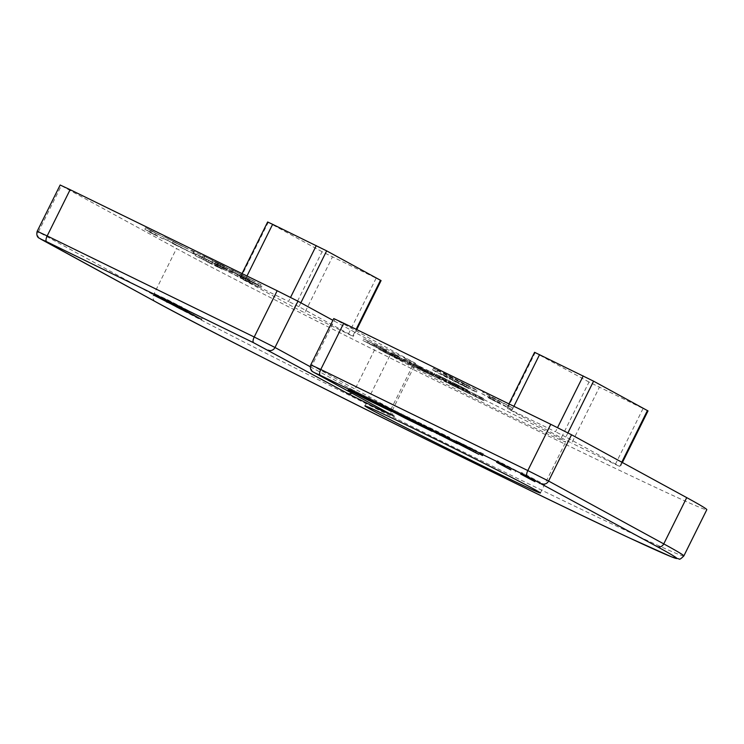 <?xml version="1.0" encoding="UTF-8"?>
<svg xmlns="http://www.w3.org/2000/svg" width="744" height="744" viewBox="0 0 744 744"><rect width="100%" height="100%" fill="white"/><g stroke="black" fill="none" stroke-linecap="round" stroke-linejoin="round"><path stroke-width="0.56" stroke-dasharray="3.72 2.79" d="M446.614 379.738L435.817 374.223L435.026 375.822L435.5 376.111L436.291 374.511L451.236 381.802L440.234 376.241L434.868 373.814L446.614 379.738L445.814 381.328L451.608 384.09L452.399 382.49M451.608 384.09L433.854 375.181L434.654 373.581L434.078 375.404L445.814 381.328M421.578 367.508L413.655 363.37L415.059 364.058L414.269 365.648L415.059 364.058L423.262 368.122L422.471 369.712L422.955 367.936L416.807 364.997L421.578 367.508L420.779 369.098L427.205 372.233L427.995 370.642M427.205 372.233L418.723 367.964L424.024 370.484L424.815 368.894L424.331 368.606L423.541 370.205L415.849 366.318L416.64 364.727M415.849 366.318L412.65 364.83L413.441 363.23L412.864 364.969L414.269 365.648L416.584 366.718L417.375 365.118M395.845 354.907L400.3 357.12L392.572 352.982L398.254 356.078L395.845 354.907L395.045 356.506L396.617 357.306L397.408 355.706M375.153 344.816L363.667 338.873L377.506 345.913L376.715 347.513L377.264 345.774L375.153 344.816L374.362 346.406L369.266 343.84L370.066 342.249M369.266 343.84L378.315 348.313L379.105 346.713L377.924 348.08L366.885 342.463L367.676 340.864M457.904 385.838L470.301 392.032L466.534 390.051L469.65 391.772L468.86 393.371L469.603 391.735L457.904 385.838L457.114 387.438L461.745 389.958L462.536 388.368M461.745 389.958L470.413 394.143L471.203 392.544L470.301 392.032L469.511 393.623L467.148 392.339L467.939 390.74M422.787 368.699L442.355 378.398L438.439 376.343L441.704 378.138L440.913 379.728L439.081 378.873L439.871 377.273L430.618 372.521L433.845 374.297L433.055 375.897L431.241 375.05L432.041 373.451L422.787 368.699L421.997 370.298L426.628 372.818L427.419 371.228M426.628 372.818L442.41 380.482L443.201 378.882L442.355 378.398L441.564 379.989L439.053 378.622L439.844 377.031M439.053 378.622L437.649 377.933L440.16 379.301L440.95 377.71L439.871 377.273M439.081 378.873L429.827 374.12L432.18 375.404L432.971 373.804L432.041 373.451M403.332 359.203L411.227 363.425L403.332 359.203L402.532 360.793L409.033 364.337L409.823 362.747M379.449 347.541L393.409 354.721L379.449 347.541L378.659 349.141L384.992 352.591L385.783 351.001M450.26 377.338L466.283 385.327C478.466 391.195 480.708 392.079 473.007 387.968L444.54 373.442C432.357 367.564 430.051 366.643 437.639 370.698L450.26 377.338L449.469 378.928L465.493 386.917L466.283 385.327M465.493 386.917C477.667 392.795 479.908 393.678 472.217 389.568L476.513 392.051L477.304 390.461L473.007 387.968L472.217 389.568L443.75 375.041L444.54 373.442M443.75 375.041C431.567 369.154 429.26 368.243 436.849 372.288L432.655 369.87L433.445 368.271L437.639 370.698L436.849 372.288L449.469 378.928M224.921 266.994L212.7 260.893L233.114 270.909L215.9 262.093L224.316 266.082L203.447 255.899L227.71 268.305L226.92 269.895L227.329 268.072L224.921 266.994L224.13 268.593L217.527 265.236L218.318 263.636M217.527 265.236L233.039 272.936L233.83 271.337L233.114 270.909L232.314 272.499L215.1 263.692L215.9 262.093M173.073 241.67L195.244 252.616L164.489 236.918L185.888 247.929L173.073 241.67L172.273 243.269L174.384 244.423L175.184 242.823M250.412 281.046L238.192 274.945L258.605 284.952L241.391 276.145L249.817 280.135L228.947 269.951L253.202 282.348L252.411 283.948L252.83 282.125L250.412 281.046L249.621 282.636L243.018 279.279L243.809 277.689M243.018 279.279L258.531 286.979L259.321 285.389L258.605 284.952L257.815 286.552L240.6 277.735L241.391 276.145M214.43 263.478L196.723 254.439L202.34 257.182L201.55 258.782L202.34 257.182L212.598 262.223L211.808 263.813L212.273 262.028L206.693 259.423L216.643 264.52L215.853 266.11L216.392 264.371L214.43 263.478L213.64 265.069L208.841 262.66L209.631 261.07M208.841 262.66L222 269.161L222.791 267.57L222.158 267.189L221.368 268.789L214.523 265.292L215.314 263.692M214.523 265.292L217.815 266.789L218.606 265.199L217.871 264.762L217.081 266.352L202.126 258.819L202.917 257.219M202.126 258.819L195.095 255.527L195.886 253.927L196.723 254.439L195.932 256.038L201.55 258.782L204.702 260.205L205.493 258.614M246.98 275.996L244.916 280.153L288.542 301.45L290.551 297.395M244.916 280.153L239.931 277.819L240.517 278.172L268.231 222.344L267.645 221.991M381.077 280.59L322.078 251.723L294.364 307.551L240.517 278.172M294.364 307.551L304.742 312.796L332.456 256.968M376.092 278.265L348.378 334.093L304.742 312.796M348.378 334.093L353.363 336.418L352.777 336.065L356.144 329.294M300.855 302.808L298.93 306.686L352.777 336.065M298.93 306.686L288.542 301.45M683.838 555.954A307.226 4.92 26.4 0 1 460.145 450.306A307.226 4.92 26.4 0 1 153.543 294.81L38.363 231.97L61.324 185.712L176.505 248.552A307.226 4.92 -153.6 0 0 483.107 404.048A307.226 4.92 -153.6 0 0 706.8 509.696M61.324 185.712L60.162 185.014M310.257 366.727L354.265 390.74L392.692 409.665L311.959 365.537L334.921 319.278L415.654 363.407L377.227 344.481L332.903 320.301M334.921 319.278L333.758 318.572M445.07 380.435A97.957 1.572 -153.6 0 0 390.237 354.832A97.957 1.572 -153.6 0 0 477.285 399.798A97.957 1.572 -153.6 0 0 565.719 441.945A97.957 1.572 -153.6 0 0 445.07 380.435M513.918 406.308L511.853 410.465L555.489 431.762L557.535 427.633M511.853 410.465L506.869 408.131L507.454 408.484L535.169 352.656L534.583 352.303M648.015 410.902L589.016 382.035L561.302 437.863L507.454 408.484M561.302 437.863L571.69 443.108L599.404 387.28M643.03 408.577L615.316 464.405L571.69 443.108M615.316 464.405L620.301 466.73L619.715 466.376L621.789 462.201M567.914 432.878L565.868 436.998L619.715 466.376M565.868 436.998L555.489 431.762M216.244 263.655L227.236 269.198L216.244 263.655L215.453 265.255L223.274 269.291L224.065 267.701M149.795 230.315L163.94 237.336L145.657 227.683L156.212 233.449L149.795 230.315L149.005 231.905L154.464 234.695L155.254 233.095M191.775 250.403L204.721 256.847L191.775 250.403L190.985 252.002L193.096 253.146L193.886 251.556M240.089 274.387L262.269 285.343L231.505 269.635L252.904 280.646L240.089 274.387L239.298 275.987L241.409 277.14L242.2 275.54M489.292 396.32L512.69 407.945L482.456 391.986L499.903 401.509L489.292 396.32L488.501 397.919L497.531 402.532L498.322 400.932M395.148 355.232L403.276 359.389L392.321 353.912L391.883 355.725L392.674 354.125L395.148 355.232L394.357 356.832L399.537 359.417L400.328 357.817M399.537 359.417L390.098 354.795L390.888 353.205L391.381 353.502L390.591 355.093L393.455 356.581L394.246 354.981M393.455 356.581L402.476 360.989L402.913 359.12L402.123 360.719L394.357 356.832M424.675 369.991L409.87 362.523L424.675 369.991L423.875 371.582L425.28 372.27L426.079 370.679M425.28 372.27L408.586 363.825L409.377 362.235L409.87 362.523L409.079 364.123L417.468 368.354L418.258 366.755M457.923 386.117L444.986 379.663L457.923 386.117L457.132 387.708L458.537 388.396L459.327 386.796M458.537 388.396L443.703 380.965L444.494 379.375L444.986 379.663L444.196 381.263L452.584 385.494L453.375 383.904M471.147 392.311L483.544 398.496L479.778 396.524L482.893 398.245L482.103 399.835L482.847 398.198L471.147 392.311L470.357 393.902L474.988 396.431L475.779 394.832M474.988 396.431L483.656 400.607L484.446 399.017L483.544 398.496L482.754 400.086L480.392 398.803L481.182 397.203M385.457 349.875L377.534 345.737L378.938 346.425L378.064 347.959L378.938 346.425L386.834 350.303L386.35 352.079L386.834 350.303L380.686 347.364L385.457 349.875L384.667 351.466L391.084 354.6L391.874 353.009M391.084 354.6L382.602 350.331L387.903 352.861L388.694 351.261L388.219 350.973L387.419 352.572L379.738 348.685L380.528 347.095M379.738 348.685L376.529 347.197L377.32 345.597L376.743 347.336L378.147 348.015L380.463 349.085L381.254 347.485M407.879 360.784L412.343 362.998L404.606 358.859L410.288 361.956L407.879 360.784L407.089 362.384L408.661 363.184L409.451 361.584M425.977 369.415L432.655 372.707L425.977 369.415L425.187 371.014L425.838 371.368L426.628 369.768M453.868 383.048L459.094 385.82L454.379 383.225L453.728 384.918L454.528 383.327L467.725 390.033L452.817 382.463L453.868 383.048L453.077 384.648L456.9 386.731L457.69 385.141M456.9 386.731L466.934 391.632L452.027 384.053L452.789 382.435L452.027 384.053L453.077 384.648M322.078 251.723L268.231 222.344M589.016 382.035L535.169 352.656M540.516 482.41L521.525 472.487L540.516 482.41L539.726 484M539.977 482.224L539.214 483.758M534.183 479.396L533.457 480.866M521.525 472.487L520.735 474.077M524.334 473.854L523.544 475.453M535.699 480.057L534.908 481.656M516.438 470.654L497.448 460.731L516.438 470.654L515.639 472.245M515.899 470.468L515.136 472.003M510.105 467.641L509.38 469.111M497.448 460.731L496.648 462.322M500.256 462.098L499.457 463.698M511.621 468.302L510.83 469.901M483.349 453.775L479.889 452.259L483.349 453.775L482.558 455.375M483.321 453.97L482.531 455.561M479.889 452.259L479.099 453.859M480.866 452.547L480.075 454.138M479.61 452.752L457.03 441.238L476.606 450.743L459.894 442.643L479.61 452.752L478.811 454.342M466.767 446.484L466.004 448.018M465.465 445.768L464.675 447.367M476.113 450.966L475.435 452.333M474.467 449.981L473.705 451.506M471.026 448.307L470.264 449.841M455.282 442.262L456.072 440.671L457.03 441.238L456.323 442.68M463.484 444.14L462.694 445.73M476.606 450.743L475.816 452.343M473.798 449.376L473.045 450.901M464.628 444.763L463.865 446.298M458.425 443.833L459.215 442.234L459.894 442.643L459.104 444.233M470.236 447.851L469.445 449.441M476.486 450.864L475.695 452.454M450.111 438.29L428.414 427.028L449.683 437.416L440.746 433.575L450.111 438.29L449.311 439.89M454.184 442.168L454.975 440.569L454.435 440.243L453.645 441.834M457.318 443.722L458.109 442.131L457.253 441.611L456.453 443.21M451.264 438.932L450.501 440.467M436.449 433.371L437.24 431.78L438.039 432.264L437.323 433.715M444.28 434.849L443.517 436.384M429.716 427.744L428.953 429.279M428.414 427.028L427.623 428.628M449.683 437.416L448.892 439.016M442.782 434.347L442.057 435.817M439.379 434.822L440.169 433.231L440.746 433.575L439.955 435.175M423.596 424.685L432.85 429.734L422.322 424.601L389.484 408.028L423.596 424.685L422.806 426.275M432.85 429.734L432.059 431.325M430.041 428.358L429.316 429.827M428.432 427.484L427.707 428.953M426.563 426.647L425.903 427.967M422.322 424.601L421.55 426.135M412.799 419.821L412.064 421.318M406.652 416.947L405.88 418.491M389.484 408.028L388.694 409.628M392.293 409.405L391.502 410.995M406.001 416.566L405.21 418.165M409.944 420.369L410.735 418.77L408.735 417.635L408.01 419.104M405.136 415.673L404.345 417.263M407.945 417.04L407.154 418.639M421.671 424.219L420.881 425.81M425.587 428.005L426.377 426.414L424.685 425.438L423.959 426.907M420.788 423.308L419.997 424.908M383.067 404.894L392.321 409.944L381.784 404.81L348.955 388.238L383.067 404.894L382.277 406.494M392.321 409.944L391.53 411.544M389.512 408.577L388.787 410.037M387.903 407.693L387.178 409.163M386.034 406.856L385.373 408.177M381.784 404.81L381.021 406.354M372.27 400.039L371.526 401.528M366.113 397.157L365.351 398.7M348.955 388.238L348.164 389.837M351.763 389.614L350.973 391.204M365.462 396.775L364.672 398.375M369.405 400.579L370.196 398.989L368.206 397.845L367.471 399.314M364.607 395.882L363.816 397.482M367.415 397.25L366.625 398.849M381.133 404.429L380.342 406.019M385.057 408.224L385.848 406.624L384.146 405.647L383.42 407.117M380.258 403.527L379.468 405.117M203.214 259.916L204.014 258.326M207.855 262.307L208.645 260.716M215.946 266.333L216.737 264.734M204.702 260.205L211.482 263.618L205.902 261.014L206.693 259.423M205.902 261.014L208.013 262.167L208.804 260.577M208.013 262.167L213.64 265.069M223.274 269.291L226.446 270.797L227.236 269.198M226.446 270.797L217.713 266.324L218.504 264.734M217.713 266.324L215.453 265.255M237.401 276.536L238.192 274.945M252.216 284.031L253.007 282.441M240.6 277.735L251.137 282.878L251.928 281.288M251.137 282.878L249.026 281.725L249.817 280.135M249.026 281.725L228.157 271.541L228.947 269.951M228.157 271.541L229.301 272.174L230.101 270.574M229.301 272.174L249.621 282.636M154.464 234.695L163.15 238.936L163.94 237.336M163.15 238.936L150.483 232.026L151.274 230.426M150.483 232.026L144.866 229.282L145.657 227.683M144.866 229.282L155.422 235.039L156.212 233.449M155.422 235.039L149.005 231.905M174.384 244.423L194.454 254.216L195.244 252.616M194.454 254.216L193.273 253.574L194.063 251.974M193.273 253.574L167.66 240.386L168.451 238.796M167.66 240.386L163.689 238.508L164.489 236.918M163.689 238.508L185.098 249.528L185.888 247.929M185.098 249.528L172.273 243.269M193.096 253.146L203.93 258.438L204.721 256.847M203.93 258.438L201.819 257.284L202.61 255.694M201.819 257.284L190.985 252.002M211.9 262.493L212.7 260.893M226.725 269.988L227.515 268.389M215.1 263.692L225.637 268.835L226.427 267.236M225.637 268.835L223.525 267.682L224.316 266.082M223.525 267.682L202.656 257.489L203.447 255.899M202.656 257.489L203.81 258.122L204.6 256.531M203.81 258.122L224.13 268.593M241.409 277.14L261.479 286.933L262.269 285.343M261.479 286.933L260.298 286.291L261.088 284.692M260.298 286.291L234.676 273.104L235.467 271.514M234.676 273.104L230.714 271.225L231.505 269.635M230.714 271.225L252.114 282.246L252.904 280.646M252.114 282.246L239.298 275.987M167.428 299.627L202.312 317.837L168.246 300.901L155.738 294.261L167.428 299.627L166.637 301.218M181.731 306.612L180.941 308.202M202.312 317.837L201.522 319.436M183.424 308.593L182.708 310.034M166.507 301.924L167.298 300.334L168.246 300.901L167.53 302.343M169.558 301.32L168.842 302.771M153.766 295.154L154.566 293.564L155.738 294.261L155.04 295.666M163.727 300.102L164.517 298.511L181.573 307.049L165.01 298.8L164.219 300.39M175.612 306.398L176.402 304.808L189.488 311.364L176.886 305.087L176.096 306.686M189.488 311.364L188.902 312.545M185.005 308.918L184.419 310.099M179.388 305.979L178.597 307.579M181.573 307.049L180.987 308.23M176.3 304.166L175.593 305.589M454.575 380.621L466.442 387.047L467.232 385.448L463.717 383.439C468.571 386.006 468.246 385.987 462.749 383.383L443.591 373.311L442.801 374.911L446.093 376.799C441.359 374.297 441.815 374.381 447.46 377.069L454.575 380.621L455.365 379.031L463.717 383.439L462.926 385.029C467.781 387.605 467.455 387.587 461.959 384.974L446.093 376.799L446.893 375.209C442.15 372.698 442.606 372.791 448.26 375.469L455.365 379.031M461.959 384.974L462.749 383.383M447.46 377.069L448.26 375.469M497.531 402.532L511.891 409.535L512.69 407.945M511.891 409.535L490.956 398.114L491.747 396.515M490.956 398.114L481.666 393.576L482.456 391.986M481.666 393.576L499.112 403.099L499.903 401.509M499.112 403.099L488.501 397.919M384.992 352.591L392.618 356.311L393.409 354.721M392.618 356.311L391.967 355.958L392.758 354.367M391.967 355.958L385.745 352.926L386.536 351.326M385.745 352.926L383.792 351.856L384.583 350.266M383.792 351.856L390.014 354.897L390.805 353.298M390.014 354.897L389.363 354.544L390.163 352.944M389.363 354.544L383.151 351.503L383.941 349.913M383.151 351.503L380.063 349.82L380.854 348.229M380.063 349.82L378.659 349.141M400.523 359.882L401.314 358.283M393.957 356.599L394.757 355.009M398.784 359.231L399.575 357.641M392.599 356.106L401.351 360.394L402.141 358.794L393.39 354.507L402.076 358.748L401.286 360.338L398.291 358.961L392.599 356.106L393.39 354.507M394.906 357.287L395.696 355.688M398.291 358.961L399.082 357.362M409.033 364.337L410.437 365.025L411.227 363.425M410.437 365.025L403.936 361.482L404.736 359.882M403.936 361.482L402.532 360.793M418.788 368.726L419.579 367.136M417.384 368.038L418.175 366.448M418.184 368.475L418.974 366.885M412.632 365.713L413.422 364.123M417.468 368.354L421.113 370.075L421.904 368.485M421.113 370.075L423.875 371.582M413.255 366.048L420.072 369.526L420.862 367.936L410.93 363.007L410.474 364.802L413.255 366.048L414.045 364.458L420.481 367.703L419.69 369.303L410.474 364.802L411.265 363.212L414.045 364.458M416.919 368.048L417.709 366.457M428.033 373.507L428.823 371.907M427.223 373.07L428.023 371.47M429.465 374.195L430.255 372.604M432.059 375.478L432.85 373.879M434.589 376.659L435.37 375.05L434.589 376.659M439.89 379.301L440.681 377.701M437.649 377.933L438.439 376.343M431.232 374.799L432.022 373.209M429.827 374.12L430.618 372.521M431.241 375.05L423.401 370.977L424.201 369.387M423.401 370.977L421.997 370.298M453.905 385.866L454.696 384.276M452.501 385.187L453.291 383.588M453.301 385.625L454.091 384.025M447.749 382.862L448.539 381.263M452.584 385.494L456.267 387.243L457.067 385.643M456.267 387.243L457.132 387.708M448.362 383.197L455.189 386.675L455.598 384.843L446.047 380.147L445.256 381.746L448.362 383.197L449.162 381.598L455.598 384.843L454.807 386.443L445.591 381.942L446.381 380.351L449.162 381.598M452.036 385.197L452.826 383.597M463.149 390.647L463.94 389.056M462.312 390.191L463.103 388.601M467.585 392.813L468.376 391.223M467.148 392.339L465.744 391.651L466.534 390.051M465.744 391.651L468.804 393.334L466.767 392.386L467.558 390.795M466.767 392.386L461.652 389.819L462.443 388.228M461.652 389.819L458.518 388.126L459.308 386.527M458.518 388.126L457.114 387.438M476.393 397.11L477.183 395.52M475.556 396.654L476.346 395.064M480.829 399.286L481.619 397.687M480.392 398.803L478.987 398.114L479.778 396.524M478.987 398.114L482.047 399.798L480.01 398.849L480.801 397.259M480.01 398.849L474.895 396.282L475.686 394.692M474.895 396.282L471.761 394.59L472.552 392.99M471.761 394.59L470.357 393.902M367.862 343.161L368.661 341.561M375.078 346.797L375.869 345.207M366.885 342.463L374.167 346.016L374.957 344.426M374.167 346.016L373.516 345.662L374.306 344.072M373.516 345.662L362.877 340.473L363.667 338.873M362.877 340.473L371.572 344.863L372.363 343.272M371.572 344.863L374.362 346.406M390.433 354.246L391.223 352.656M385.113 351.652L385.904 350.052M382.602 350.331L383.393 348.731M384.564 351.298L385.364 349.699M380.463 349.085L386.043 351.903L383.662 350.815L384.453 349.224M383.662 350.815L379.896 348.955L380.686 347.364M379.896 348.955L384.667 351.466M396.617 357.306L399.509 358.72L400.3 357.12M399.509 358.72L393.176 355.26L393.976 353.67M393.176 355.26L391.772 354.581L392.572 352.982M391.772 354.581L397.454 357.678L398.254 356.078M397.454 357.678L395.045 356.506M408.661 363.184L411.553 364.597L412.343 362.998M411.553 364.597L405.22 361.138L406.01 359.547M405.22 361.138L403.815 360.459L404.606 358.859M403.815 360.459L409.498 363.556L410.288 361.956M409.498 363.556L407.089 362.384M426.554 371.879L427.344 370.289M421.234 369.284L422.025 367.685M418.723 367.964L419.514 366.364M420.686 368.931L421.476 367.331M416.584 366.718L422.164 369.526L419.783 368.447L420.574 366.857M419.783 368.447L416.008 366.587L416.807 364.997M416.008 366.587L420.779 369.098M425.838 371.368L431.855 374.306L432.655 372.707M431.855 374.306L431.213 373.953L432.004 372.353M431.213 373.953L425.187 371.014M449.943 383.244L450.734 381.653M445.117 380.956L445.916 379.356M440.216 378.25L441.006 376.659M448.39 382.351L449.181 380.761M443.173 379.803L443.963 378.212M443.824 380.165L444.614 378.566M450.446 383.393L451.236 381.802M439.444 377.84L440.234 376.241M458.304 387.419L459.094 385.82M456.146 386.034L456.937 384.434M460.592 388.256L461.382 386.666M465.53 390.944L466.321 389.354M466.934 391.632L467.725 390.033M455.579 385.718L456.37 384.118M155.236 301.571A5.348 4.938 -61.4 0 1 153.543 294.81L176.505 248.552M392.934 415.543A5.348 4.938 118.6 0 1 391.232 408.791L414.203 362.533M351.94 393.176A5.348 4.938 -61.4 0 0 354.265 390.74L377.227 344.481M439.834 432.878L439.034 434.468M394.497 410.762L393.771 412.232M397.315 412.139L396.524 413.729M412.65 419.607L411.86 421.206M353.967 390.981L353.233 392.441M356.776 392.348L355.985 393.948M372.121 399.826L371.33 401.416M245.381 280.163L246.171 278.563M242.563 278.87L243.353 277.279M219.889 266.11L220.68 264.52M217.071 264.827L217.862 263.227M313.596 372.251A5.348 4.938 118.6 0 1 311.959 365.537L310.797 364.83M39.999 238.694A5.348 4.938 118.6 0 1 38.363 231.97L37.2 231.272M194.156 313.856L193.552 315.084M186.623 309.969L185.833 311.559M182.578 307.737L182.048 308.807M173.668 302.882L172.961 304.305M433.027 375.785L433.826 374.186M425.354 372.047L426.145 370.447M467.92 392.841L468.711 391.242M460.192 389.038L460.982 387.438M481.163 399.305L481.954 397.705M473.435 395.501L474.226 393.911M372.484 345.3L373.283 343.7M454.51 385.346L455.3 383.755M461.736 388.88L462.526 387.28M463.112 389.54L463.903 387.95M394.367 416.352C394.841 415.654 391.93 417.719 392.692 409.665L415.654 363.407M540.386 492.993L565.719 441.945M364.904 405.88L390.237 354.832M622.384 462.526L620.301 466.73M508.98 403.899L506.869 408.131M356.748 329.583L353.363 336.418M242.032 273.587L239.931 277.819M403.49 359.464L402.699 361.063M434.198 373.414L433.408 375.013"/><path stroke-width="1.12" d="M46.593 241.688L40.427 238.926L155.598 301.766A301.887 4.836 -153.6 0 0 507.687 479.471A301.887 4.836 -153.6 0 0 656.952 546.505L527.236 476.327L320.19 375.255L314.024 372.484L393.297 415.738L379.645 409.609L347.448 393.362L253.639 342.761L46.593 241.688A5.348 2.046 116 0 1 47.17 235.932L37.2 231.272L60.162 185.014L70.131 189.673L47.17 235.932L254.216 337.004L277.177 290.746L70.131 189.673M277.177 290.746L297.953 301.227L274.992 347.485L310.257 366.727M332.903 320.301L297.953 301.227M320.19 375.255A5.348 2.046 116 0 1 320.766 369.489L310.797 364.83L333.758 318.572L343.728 323.231L320.766 369.489L527.812 470.561L550.774 424.303L343.728 323.231M550.774 424.303L571.55 434.784L548.588 481.043L663.76 543.883L686.721 497.624L571.55 434.784M656.952 546.505A5.348 4.938 118.6 0 0 663.76 543.883A307.226 4.92 26.4 0 1 683.838 555.954L706.8 509.696A307.226 4.92 -153.6 0 0 686.721 497.624M379.468 405.117L391.53 411.544L365.323 398.756L348.164 389.837L379.468 405.117M369.489 400.412L367.471 399.314M385.141 408.056L383.42 407.117M419.997 424.908L432.059 431.325L405.852 418.547L388.694 409.628L419.997 424.908M410.018 420.202L408.01 419.104M425.67 427.837L423.959 426.907M456.453 443.21L427.623 428.628L457.318 443.722M454.212 442.113L453.645 441.834M437.323 433.715L436.449 433.371M439.462 434.654L439.955 435.175M456.323 442.68L478.811 454.342L455.282 442.262M458.49 443.694L459.104 444.233M480.075 454.138L482.531 455.561L480.075 454.138M510.83 469.901L496.648 462.322L510.83 469.901M534.908 481.656L520.735 474.077L534.908 481.656M419.737 431.483A97.957 1.572 -153.6 0 0 364.904 405.88A97.957 1.572 -153.6 0 0 451.943 450.836A97.957 1.572 -153.6 0 0 540.386 492.993A97.957 1.572 -153.6 0 0 419.737 431.483M155.04 295.666L180.941 308.202L201.522 319.436L153.766 295.154M167.53 302.343L166.507 301.924M242.032 273.587L267.645 221.991L272.63 224.325L326.644 250.858L381.077 280.59L356.748 329.583M508.98 403.899L534.583 352.303L593.582 381.17L648.015 410.902L622.384 462.526M185.833 311.559L176.096 306.686L185.833 311.559M175.724 306.175L176.096 306.686M178.597 307.579L164.219 300.39L178.597 307.579M163.847 299.86L164.219 300.39M290.551 297.395L316.256 245.622M272.63 224.325L246.98 275.996M326.644 250.858L300.855 302.808M356.144 329.294L380.491 280.237M557.535 427.633L583.203 375.934M539.567 354.637L513.918 406.308M593.582 381.17L567.914 432.878M621.789 462.201L647.429 410.548M527.236 476.327A5.348 2.046 -64 0 1 527.812 470.561L548.588 481.043A5.348 4.938 118.6 0 1 541.771 483.665M347.448 393.362A5.348 4.938 -61.4 0 0 351.94 393.176M253.639 342.761A5.348 2.046 -64 0 1 254.216 337.004L274.992 347.485A5.348 4.938 118.6 0 1 268.175 350.108M182.048 308.807L181.787 309.327M37.2 231.272C35.675 236.666 39.432 238.415 38.604 237.801L155.412 301.673C224.223 339.748 521.832 488.055 630.233 538.303L671.497 556.819L679.133 558.986C679.458 559.748 681.03 558.735 683.838 555.954M394.227 416.249L312.62 371.665C313.094 372.084 309.197 370.149 310.797 364.83"/></g></svg>
